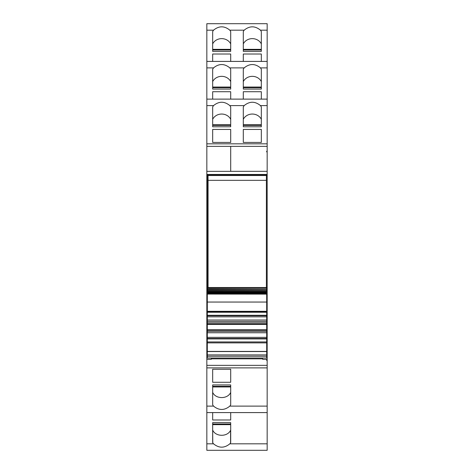 <?xml version="1.0" encoding="UTF-8"?>
<svg xmlns="http://www.w3.org/2000/svg" width="474" height="474" viewBox="0 0 474 474"><rect width="100%" height="100%" fill="white"/><g stroke="black" fill="none" stroke-linecap="round" stroke-linejoin="round"><path stroke-width="0.71" d="M266.696 360.489L266.696 359.784L266.696 360.489L267.164 360.489L267.164 450.3L206.836 450.3L206.836 359.31L211.315 359.31L211.315 358.018M266.696 359.784L267.164 359.784L267.164 356.205L266.696 356.205M262.685 358.018L262.685 359.31L267.164 359.31M267.164 412.587L206.836 412.587L267.164 412.593M207.304 315.109L206.836 315.109L206.836 359.31M206.836 356.673L207.304 356.673M206.836 356.205L207.304 356.205M266.696 356.673L267.164 356.673M267.164 360.489L267.164 359.784M267.164 321.2L267.164 315.109L266.696 315.109M267.164 151.923L267.164 23.7L206.836 23.706L206.836 146.359L230.696 146.359L230.696 171.351L206.836 171.351L206.836 146.359L230.696 146.359L230.696 171.327L267.164 171.327L267.164 151.923L266.696 151.923L266.696 151.218L267.164 151.218M266.696 151.923L266.696 151.218M266.696 354.955L267.164 354.955L267.164 311.774L266.696 311.774M207.304 311.774L206.836 311.774L206.836 171.351M206.836 315.109L206.836 311.774M230.696 404.808L230.696 384.924L212.666 384.924L212.666 404.814L213.531 406.111C218.964 410.567 224.398 410.567 229.831 406.111L230.696 404.814M230.696 369.276L230.696 382.281L230.696 369.276L212.666 369.276L212.666 382.281L212.666 369.276M230.696 382.281L212.666 382.281M212.666 384.924L212.666 386.316L230.696 386.316L230.696 384.924M212.666 422.63L212.666 442.728L213.531 443.818C218.97 448.268 224.398 448.268 229.831 443.818L230.696 442.728L230.696 422.63L212.666 422.63L212.666 424.023L230.696 424.023L230.696 422.63M230.696 419.988L230.696 412.593L230.696 419.988L212.666 419.988L212.666 412.593L212.666 419.988M229.831 30.182C224.398 25.726 218.964 25.726 213.531 30.182L212.666 31.485L212.666 51.37L212.666 49.977L230.696 49.977L230.696 51.37L230.696 31.485L229.831 30.182L244.169 30.182L243.304 31.485L243.304 51.37L243.304 49.977L261.334 49.977L261.334 51.37L261.334 31.485L260.469 30.182C255.036 25.726 249.602 25.726 244.169 30.182M212.666 89.076L212.666 69.192L213.531 67.889C218.964 63.433 224.398 63.433 229.831 67.889L230.696 69.192L230.696 89.076L212.666 89.076L212.666 87.684L230.696 87.684L230.696 89.076M267.164 67.889L260.469 67.889C255.036 63.433 249.602 63.433 244.169 67.889L243.304 69.192L243.304 89.076L243.304 87.684L261.334 87.684L261.334 89.076L243.304 89.076M212.666 126.783L212.666 106.899L213.531 105.595C218.964 101.14 224.398 101.14 229.831 105.595L230.696 106.899L230.696 126.783L212.666 126.783L212.666 125.391L230.696 125.391L230.696 126.783M267.164 105.595L260.469 105.595C255.036 101.14 249.602 101.14 244.169 105.595L243.304 106.899L243.304 126.783L243.304 125.391L261.334 125.391L261.334 126.783L243.304 126.783M212.785 442.728L212.666 430.321M230.696 51.37L212.666 51.37M261.334 51.37L243.304 51.37M243.304 54.012L243.304 61.407L243.304 54.012L261.334 54.012L261.334 61.407L261.334 54.012M230.696 54.012L230.696 61.407L230.696 54.012L212.666 54.012L212.666 61.407L212.666 54.012M230.696 81.605A9.901 8.97 0 0 0 221.684 76.338A9.901 8.97 0 0 0 212.666 81.605M230.696 119.312A9.901 8.97 0 0 0 221.684 114.044A9.901 8.97 0 0 0 212.666 119.312M230.696 430.321L230.577 430.321C227.467 436.933 215.895 436.939 212.785 430.321M261.334 43.898A9.895 8.97 0 0 0 252.316 38.631A9.895 8.97 0 0 0 243.304 43.898M261.334 91.719L261.334 99.113L261.334 91.719L243.304 91.719L243.304 99.113L243.304 91.719M230.696 91.719L230.696 99.113L230.696 91.719L212.666 91.719L212.666 99.113L212.666 91.719M261.334 81.605A9.901 8.97 0 0 0 252.316 76.338A9.901 8.97 0 0 0 243.304 81.605M261.334 142.431L243.304 142.431L243.304 129.426L261.334 129.426L261.334 142.431L261.334 129.426M230.696 129.426L230.696 142.431L230.696 129.426L212.666 129.426L212.666 142.431L212.666 129.426M230.696 142.431L212.666 142.431M261.334 119.312A9.901 8.97 0 0 0 252.316 114.044A9.901 8.97 0 0 0 243.304 119.312M243.304 142.431L243.304 129.426M260.469 105.595L261.334 106.899L261.334 126.783M260.469 67.889L261.334 69.192L261.334 89.076M230.696 43.898A9.901 8.97 0 0 0 221.684 38.631A9.901 8.97 0 0 0 212.666 43.898M230.577 442.728L230.577 430.321M230.696 392.395C227.71 399.292 215.658 399.298 212.666 392.395M267.164 311.774L266.696 311.489L267.164 311.489L267.164 174.799L206.836 174.799M207.304 311.489L206.836 311.489M266.696 287.517L207.304 287.517L207.304 174.799L267.164 174.799L267.164 174.45L206.836 174.45M267.164 174.45L267.164 171.327M267.164 354.955L267.164 356.205M262.685 358.836L211.315 358.836M207.304 288.956L266.696 288.956L207.304 288.767L207.304 287.765M266.696 288.767L266.696 287.765M207.304 289.94L266.696 289.94L207.304 289.804L207.304 289.11M266.696 289.804L266.696 289.11M207.304 290.835L266.696 290.835L207.304 290.752L207.304 290.118M266.696 290.752L266.696 290.118M207.304 291.634L266.696 291.634L207.304 291.605L207.304 291.036M266.696 291.605L266.696 291.036M207.304 292.369L207.304 291.866M266.696 292.369L266.696 291.866M207.304 293.039L207.304 292.594M266.696 293.039L266.696 292.594M207.304 293.607L207.304 293.234M266.696 293.607L266.696 293.234M266.696 301.962L266.696 294.081L207.304 294.081L207.304 293.773M266.696 294.081L266.696 293.773M266.696 294.129L207.304 294.081L207.304 301.962M266.696 311.311L207.304 311.311L207.304 302.051L207.304 312.253L266.696 312.253L266.696 302.051L207.304 302.051M207.304 315.281L207.304 312.253L266.696 312.253L266.696 315.281L207.304 315.281L207.304 315.725L266.696 315.725L266.696 315.281M266.696 356.247L207.304 356.247L207.304 358.018L266.696 358.018L266.696 316.845L207.304 316.845L207.304 315.725M266.696 316.845L266.696 315.725M266.696 321.443L207.304 321.443L207.304 316.845M266.696 322.859L207.304 322.859L207.304 321.443M266.696 323.973L207.304 323.973L207.304 322.859M266.696 324.423L207.304 324.423L207.304 323.973M266.696 329.774L207.304 329.774L207.304 324.423M266.696 330.224L207.304 330.224L207.304 329.774M266.696 331.338L207.304 331.338L207.304 330.224M266.696 332.754L207.304 332.754L207.304 331.338M266.696 337.352L207.304 337.352L207.304 332.754M266.696 338.472L207.304 338.472L207.304 337.352M266.696 338.916L207.304 338.916L207.304 338.472M266.696 341.944L207.304 341.944L207.304 338.916M266.696 351.418L207.304 351.418L207.304 341.944M207.304 356.247L207.304 351.418M266.388 287.517L266.388 180.339L266.441 175.528L267.164 174.799L267.164 311.489L266.696 311.015M266.388 180.339L208.08 180.339L208.08 287.517M208.08 180.339L208.033 175.528L266.441 175.528M207.304 174.799L208.033 175.528M267.164 365.347L206.836 365.347M206.836 354.955L207.304 354.955M267.164 146.359L230.696 146.359M267.164 406.111L229.831 406.111M267.164 367.883L206.836 367.883M213.531 406.111L206.836 406.111M267.164 61.413L206.836 61.413L267.164 61.407M267.164 99.119L206.836 99.119L267.164 99.113M267.164 443.818L229.831 443.818M213.531 443.818L206.836 443.818M267.164 30.182L260.469 30.182M213.531 30.182L206.836 30.182M213.531 67.889L206.836 67.889M244.169 67.889L229.831 67.889M213.531 105.595L206.836 105.595M244.169 105.595L229.831 105.595M212.666 424.651L230.696 424.651M230.696 49.349L212.666 49.349M261.334 49.349L243.304 49.349M230.696 87.056L212.666 87.056M261.334 87.056L243.304 87.056M230.696 124.763L212.666 124.763M261.334 124.763L243.304 124.763M267.164 143.823L206.836 143.823M212.666 386.944L230.696 386.944M266.696 311.933L207.304 311.933M266.696 320.027L207.304 320.027M266.696 342.886L207.304 342.886M266.696 351.56L207.304 351.56M266.696 354.913L207.304 354.913M267.164 23.7L206.836 23.7M267.164 450.3L206.836 450.3M207.304 287.884L266.696 287.884M207.304 292.339L266.696 292.339M207.304 292.95L266.696 292.95M207.304 293.459L266.696 293.459"/></g></svg>
